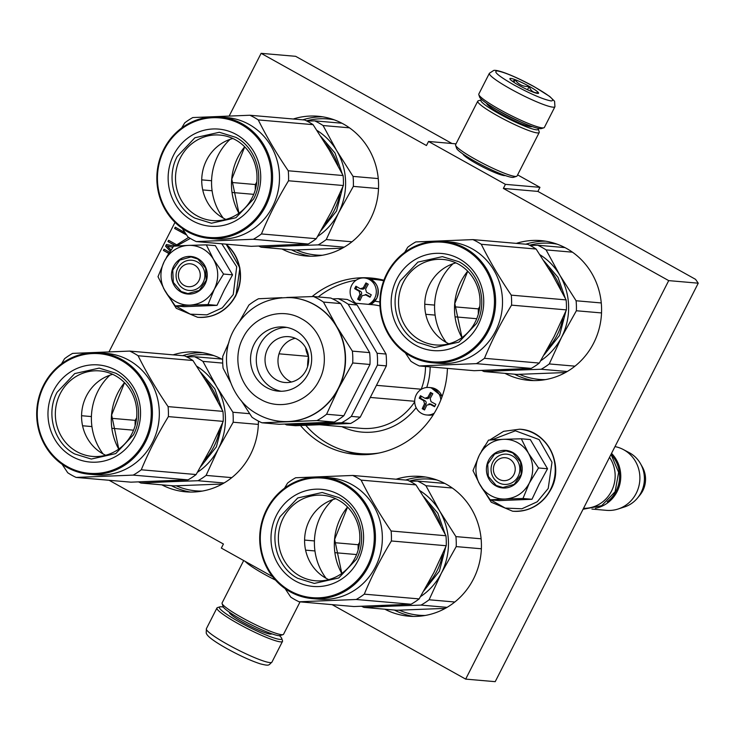 <?xml version="1.0" encoding="UTF-8"?>
<svg xmlns="http://www.w3.org/2000/svg" width="735" height="735" viewBox="0 0 735 735"><rect width="100%" height="100%" fill="white"/><g stroke="black" fill="none" stroke-linecap="round" stroke-linejoin="round"><path stroke-width="1.1" d="M332.137 604.648L465.668 679.112L495.206 681.667L698.25 283.186L695.54 279.328L537.891 191.412L539.959 187.342L517.615 174.884M229.219 115.937L261.118 53.333L295.645 56.319L451.97 143.5M698.25 283.186L668.712 280.623L503.365 188.417L537.891 191.412M109.111 480.277L223.422 544.019L221.345 548.089L272.621 576.681M174.994 222.356L109.046 351.78M261.118 53.333L426.456 145.53L428.533 141.469L456.012 143.849M539.959 187.342L505.432 184.356L428.533 141.469M505.276 175.555A24.007 2.958 -153 0 1 476.739 163.758A24.007 2.958 -153 0 1 462.866 153.946M505.432 184.356L503.365 188.417M384.864 609.214A70.128 66.582 -85 0 0 408.761 616.187A70.128 66.582 -85 0 0 473.459 579.024A70.128 66.582 -85 0 0 420.879 476.455A70.128 66.582 -85 0 0 396.128 479.211M161.838 484.852A70.128 66.582 -85 0 0 185.744 491.825A70.128 66.582 -85 0 0 250.442 454.653A70.128 66.582 -85 0 0 258.408 421.081M222.659 359.544A70.128 66.582 -85 0 0 197.853 352.093A70.128 66.582 -85 0 0 173.111 354.849M505.028 373.38A70.128 66.582 -85 0 0 528.934 380.353A70.128 66.582 -85 0 0 593.623 343.181A70.128 66.582 -85 0 0 541.043 240.621A70.128 66.582 -85 0 0 516.301 243.377M282.01 249.009A70.128 66.582 -85 0 0 305.907 255.982A70.128 66.582 -85 0 0 370.605 218.819A70.128 66.582 -85 0 0 318.016 116.249A70.128 66.582 -85 0 0 293.274 119.006M447.422 368.382A88.522 84.047 95 0 1 437.417 407.493A88.522 84.047 95 0 1 355.749 454.414A88.522 84.047 95 0 1 300.468 425.51M312.109 296.582A88.522 84.047 95 0 1 371.037 278.023A88.522 84.047 95 0 1 383.9 280.21M184.485 231.801L184.834 232.536L175.261 227.198L174.618 228.466L186.322 234.566M174.452 246.124L166.432 244.525L165.568 246.216L170.217 251.149M176.345 244.626L168.581 240.299L167.938 241.567L175.224 245.637M171.007 249.937L167.222 246.06L172.808 247.263M169.519 252.224L164.061 249.183L163.409 250.451L168.728 253.41M465.668 679.112L668.712 280.623M174.618 228.466L186.203 234.787M175.49 227.326L174.902 228.484M165.568 246.216L170.327 250.984M166.698 244.58L165.853 246.243M167.938 241.567L175.316 245.545M168.82 240.428L168.223 241.594M167.222 246.06L172.826 247.236M163.409 250.451L168.793 253.309M164.291 249.312L163.703 250.47M513.921 474.534A11.494 10.915 -85 0 0 509.484 459.007A11.494 10.915 -85 0 0 494.692 463.813A11.494 10.915 95 0 0 499.129 479.339A11.494 10.915 95 0 0 513.921 474.534M583.544 508.298A32.193 30.567 95 0 0 611.492 491.145A32.193 30.567 -85 0 0 609.536 457.299M607.193 501.84A31.274 29.685 95 0 0 616.049 491.173A31.274 29.685 -85 0 0 611.281 454.699M595.442 508.271A32.193 30.567 95 0 0 617.106 491.632A32.193 30.567 -85 0 0 611.529 453.376M642.344 466.945C646.451 474.746 646.607 482.647 642.822 490.658A24.117 22.895 95 0 0 642.344 466.945L640.507 463.702A29.363 27.884 -85 0 1 641.067 492.597A29.363 27.884 95 0 1 637.53 497.999A29.363 27.884 95 0 1 624.474 506.957L618.043 509.033A32.193 30.567 95 0 0 636.234 493.286A32.193 30.567 -85 0 0 623.207 449.48A32.193 30.567 -85 0 0 614.984 446.604M618.043 509.033A32.193 30.567 95 0 1 606.54 510.347L591.923 509.079M640.507 463.702A29.363 27.884 -85 0 0 629.178 452.631L623.207 449.48M198.946 280.614A11.494 10.915 -85 0 0 194.509 265.087A11.494 10.915 -85 0 0 179.717 269.892A11.494 10.915 95 0 0 184.154 285.419A11.494 10.915 95 0 0 198.946 280.614M175.867 301.681A29.887 28.38 -85 0 0 190.163 305.108L175.224 305.898L165.357 291.483A29.887 28.38 -85 0 0 175.867 301.681M183.649 288.772A15.178 14.406 95 0 1 176.685 271.105A15.178 14.406 95 0 1 191.789 260.236A15.178 14.406 95 0 1 197.32 261.936A15.178 14.406 95 0 1 204.284 279.594A15.178 14.406 95 0 1 189.171 290.472A15.178 14.406 95 0 1 183.649 288.772M221.768 243.79L236.707 266.787L233.243 294.551L222.264 307.855L206.921 314.856L190.273 314.167L175.628 305.925M174.213 304.556L166.79 293.825M176.694 245.986L190.301 238.425M180.838 291.924A18.853 17.897 95 0 1 173.57 266.465A18.853 17.897 95 0 1 197.825 258.582A18.853 17.897 95 0 1 205.093 284.041A18.853 17.897 95 0 1 180.838 291.924M175.224 305.898L184.246 306.679L217.018 305.356L224.267 290.049L232.563 274.835L215.346 245.646L206.324 244.865L213.49 259.326C218.819 269.074 219.103 279.034 214.326 289.195C208.933 298.998 200.875 304.308 190.163 305.108L207.996 304.575L214.326 289.195L223.55 274.054L232.563 274.835M223.55 274.054L213.49 259.326A29.887 28.38 -85 0 0 188.84 245.38L188.151 245.407A29.887 28.38 95 0 0 164.502 260.998L164.171 261.632A29.887 28.38 95 0 0 164.989 290.867L165.357 291.483M217.018 305.356L207.996 304.575M164.989 290.867L158.007 276.7L164.171 261.632M164.502 260.998L173.561 246.179L188.151 245.407M188.84 245.38L206.324 244.865M181.187 291.529L173.331 282.442L172.743 270.122L179.707 260.116L191.063 256.938L197.761 258.996L205.625 268.091L206.204 280.412L199.249 290.417L187.884 293.587L181.187 291.529M490.842 495.601A29.887 28.38 -85 0 0 505.138 499.028L490.208 499.818L480.332 485.403A29.887 28.38 -85 0 0 490.842 495.601M498.624 482.693A15.178 14.406 95 0 1 491.66 465.025A15.178 14.406 95 0 1 506.773 454.156A15.178 14.406 95 0 1 512.295 455.856A15.178 14.406 95 0 1 519.259 473.524A15.178 14.406 95 0 1 504.146 484.393A15.178 14.406 95 0 1 498.624 482.693M491.669 439.907L515.4 430.802L539.104 439.576L551.994 462.223L548.218 488.472L537.239 501.775L521.896 508.776L505.248 508.087L490.603 499.855M489.188 498.486L481.765 487.746M495.813 485.844A18.853 17.897 95 0 1 488.545 460.386A18.853 17.897 95 0 1 512.8 452.503A18.853 17.897 95 0 1 520.077 477.961A18.853 17.897 95 0 1 495.813 485.844M490.208 499.818L499.221 500.599L531.993 499.276L539.242 483.97L547.547 468.755L530.321 439.567L521.299 438.786L528.465 453.247C533.794 463.004 534.079 472.954 529.301 483.115C523.908 492.919 515.851 498.229 505.138 499.028L522.971 498.495L529.301 483.115L538.525 467.974L547.547 468.755M538.525 467.974L528.465 453.247A29.887 28.38 -85 0 0 503.815 439.3L503.126 439.328A29.887 28.38 95 0 0 479.477 454.919L479.156 455.562A29.887 28.38 95 0 0 479.973 484.788L480.332 485.403M531.993 499.276L522.971 498.495M479.973 484.788L472.991 470.62L479.156 455.562M479.477 454.919L488.536 440.109L503.126 439.328M503.815 439.3L521.299 438.786M496.162 485.449L488.306 476.363L487.728 464.042L494.683 454.037L506.038 450.858L512.736 452.925L520.601 462.012L521.179 474.332L514.224 484.337L502.859 487.516L496.162 485.449M279.401 635.665A34.949 4.309 -153 0 1 281.689 638.338A34.949 4.309 -153 0 1 239.61 622.122A34.949 4.309 -153 0 1 219.884 606.853A34.949 4.309 -153 0 1 221.318 606.779A34.949 4.309 -153 0 1 223.394 607.128M281.689 638.338L282.497 640.773A36.787 4.529 -153 0 1 282.497 641.398A36.787 4.529 -153 0 1 238.204 623.703A36.787 4.529 -153 0 1 216.935 608.001A36.787 4.529 -153 0 1 217.441 607.625L219.884 606.853M489.381 73.289L478.816 94.034A36.787 4.529 27 0 0 478.816 94.659L479.624 97.094A34.949 4.309 27 0 0 499.837 111.408A34.949 4.309 27 0 0 541.419 128.579L543.863 127.807A36.787 4.529 27 0 0 544.378 127.431L554.943 106.694L554.567 101.246L549.762 96.496L534.474 86.849C518.772 78.075 498.955 69.43 493.745 70.413L489.381 73.289A36.787 4.529 27 0 0 510.65 88.999A36.787 4.529 27 0 0 554.943 106.694M478.816 94.659A36.787 4.529 27 0 0 500.085 109.735A36.787 4.529 27 0 0 543.863 127.807M514.16 85.058C531.111 94.227 543.441 99.519 551.149 100.934C555.669 100.576 550.056 95.862 534.299 86.803C517.357 77.634 505.028 72.342 497.319 70.918C492.799 71.277 498.413 75.99 514.16 85.058M519.195 85.49A16.096 1.984 27 0 0 538.351 93.4A16.096 1.984 27 0 0 529.264 86.362A16.096 1.984 27 0 0 509.888 78.893A16.096 1.984 27 0 0 519.195 85.49M537.303 93.382L538.185 92.72C533.886 93.17 530.872 91.094 529.145 86.509C523.182 86.803 518.506 84.589 515.116 79.858L512.571 81.392M529.145 86.509L527.5 89.725M515.116 79.858L513.875 82.292M275.487 580.099A34.49 4.245 -153 0 1 264.205 574.154A34.49 4.245 -153 0 1 245.168 561.375M300.055 601.864L283.554 634.259A34.49 4.245 -153 0 1 283.076 634.608A34.49 4.245 -153 0 1 242.035 617.666A34.49 4.245 -153 0 1 222.089 603.536A34.49 4.245 -153 0 1 222.089 602.939L243.689 560.548M283.076 634.608L280.026 635.573A32.193 3.969 -153 0 1 241.714 619.761A32.193 3.969 -153 0 1 223.1 606.568L222.089 603.536M481.903 99.767A32.193 3.969 27 0 0 481.287 99.859A32.193 3.969 27 0 0 499.451 113.925A32.193 3.969 27 0 0 538.204 128.864A32.193 3.969 27 0 0 537.919 128.303M481.287 99.859L478.237 100.824A34.49 4.245 27 0 0 477.759 101.173A34.49 4.245 27 0 0 497.696 115.891A34.49 4.245 27 0 0 539.214 132.493A34.49 4.245 27 0 0 539.224 131.896L538.204 128.864M486.735 103.424A25.523 3.142 27 0 0 486.781 103.644A25.523 3.142 27 0 0 501.536 114.109A25.523 3.142 27 0 0 531.91 126.641A25.523 3.142 27 0 0 532.122 126.549M489.464 106.051A23.226 2.857 27 0 0 489.069 106.005A23.226 2.857 27 0 0 488.904 105.987M477.759 101.173L455.59 144.685A34.49 4.245 27 0 0 455.59 145.273L456.6 148.314A32.193 3.969 27 0 0 475.214 161.498A32.193 3.969 27 0 0 513.517 177.31L516.576 176.345A34.49 4.245 27 0 0 517.045 175.996L539.214 132.493M455.59 145.273A34.49 4.245 27 0 0 475.527 159.403A34.49 4.245 27 0 0 516.576 176.345M501.095 369.769A62.08 58.938 -85 0 0 511.404 370.302L484.099 371.561A68.98 65.489 95 0 1 481.829 370.458M484.099 371.561L516.999 374.409L565.445 372.544M530.027 245.472L537.726 245.233A68.98 65.489 95 0 1 546.096 249.9L572.473 252.179M537.726 245.233L564.949 247.594M454.616 306.826L478.356 308.884L479.79 306.504M478.329 314.093A68.98 65.489 95 0 1 478.356 308.884M455.13 316.84L476.739 318.714M546.096 249.9L559.85 275.221L576.093 300.762A68.98 65.489 95 0 1 576.369 310.758L601.533 312.935M576.093 300.762L601.276 302.949M576.369 310.758L561.577 337.236A62.08 58.938 95 0 0 559.85 275.221A62.08 58.938 -85 0 0 539.959 254.76M540.684 360.775A62.08 58.938 95 0 0 561.577 337.236L549.275 363.935A68.98 65.489 95 0 1 541.19 369.255L567.236 371.515M541.19 369.255L511.404 370.302A62.08 58.938 95 0 0 522.006 368.851M549.275 363.935L574.99 366.159M446.264 342.446A57.486 54.574 95 0 1 453.082 263.727M543.955 260.907L558.021 277.389L565.279 298.226M565.932 311.024L559.555 335.39L544.157 354.858M405.27 352.772L410.92 361.28A68.98 65.489 -85 0 0 415.018 363.77A68.98 65.489 -85 0 0 419.29 365.947L474.13 370.697L531.221 368.391A68.98 65.489 -85 0 0 539.306 363.062L554.126 336.538L566.4 309.894A68.98 65.489 -85 0 0 566.115 299.898L552.398 274.624L536.118 249.036A68.98 65.489 -85 0 0 527.758 244.369L472.917 239.61L415.817 241.916A68.98 65.489 -85 0 0 407.732 247.245L404.691 252.371M455.902 262.873A42.906 40.737 95 0 0 425.087 299.365A42.906 40.737 95 0 0 446.173 342.4A42.906 40.737 -85 0 0 448.883 343.778M419.951 340.121A42.906 40.737 -85 0 0 435.579 344.935A42.906 40.737 -85 0 0 478.301 314.194A42.906 40.737 -85 0 0 458.612 264.251A42.906 40.737 95 0 0 442.985 259.446A42.906 40.737 95 0 0 400.263 290.187A42.906 40.737 95 0 0 419.951 340.121M459.412 258.931A48.749 46.277 -85 0 0 396.698 279.3A48.749 46.277 -85 0 0 415.495 345.128A48.749 46.277 -85 0 0 478.209 324.76A48.749 46.277 -85 0 0 459.412 258.931M464.492 248.963A60.013 56.981 -85 0 0 387.271 274.045A60.013 56.981 -85 0 0 410.415 355.097A60.013 56.981 -85 0 0 487.636 330.015A60.013 56.981 -85 0 0 464.492 248.963M410.286 355.933A60.931 57.854 -85 0 0 432.483 362.759A60.931 57.854 -85 0 0 493.157 319.1A60.931 57.854 -85 0 0 465.191 248.173A60.931 57.854 -85 0 0 443.003 241.346A60.931 57.854 -85 0 0 382.329 285.005A60.931 57.854 -85 0 0 410.286 355.933M443.003 241.346L449.912 241.953A60.931 57.854 95 0 1 472.1 248.779A60.931 57.854 -85 0 1 500.057 319.697A60.931 57.854 -85 0 1 439.383 363.356L432.483 362.759M419.29 365.947L476.381 363.641A68.98 65.489 -85 0 0 484.466 358.312C491.844 340.443 500.875 322.72 511.56 305.144A68.98 65.489 -85 0 0 511.275 295.148C499.635 278.05 489.629 261.09 481.278 244.277A68.98 65.489 -85 0 0 477.18 241.787A68.98 65.489 -85 0 0 472.917 239.61M424.756 304.244L434.606 305.098M425.758 314.295L435.111 315.104M484.466 358.312L539.306 363.062M511.56 305.144L566.4 309.894M511.275 295.148L566.115 299.898M481.278 244.277L536.118 249.036M476.381 363.641L531.221 368.391M400.263 280.834L417.921 262.11L442.369 256.644L458.989 261.761C479.661 272.575 488.095 302.122 476.592 323.4L458.934 342.115L434.486 347.581L417.857 342.473C397.185 331.65 388.751 302.103 400.263 280.834M380.923 605.603A62.08 58.938 -85 0 0 391.231 606.145L363.935 607.404A68.98 65.489 95 0 1 361.657 606.292M363.935 607.404L396.827 610.252L445.272 608.378M409.864 481.315L417.563 481.076A68.98 65.489 95 0 1 425.923 485.734L452.301 488.022M417.563 481.076L444.776 483.428M334.453 542.669L358.184 544.727L359.617 542.347M358.156 549.936A68.98 65.489 95 0 1 358.184 544.727M334.958 552.683L356.576 554.558M425.923 485.734L439.677 511.064L455.921 536.605A68.98 65.489 95 0 1 456.205 546.601L481.37 548.779M455.921 536.605L481.103 538.792M456.205 546.601L441.413 573.079A62.08 58.938 95 0 0 439.677 511.064A62.08 58.938 -85 0 0 419.786 490.603M420.512 596.618A62.08 58.938 95 0 0 441.413 573.079L429.111 599.769A68.98 65.489 95 0 1 421.026 605.098L447.073 607.358M421.026 605.098L391.231 606.145A62.08 58.938 95 0 0 401.843 604.694M429.111 599.769L454.818 602.002M326.092 578.289A57.486 54.574 95 0 1 332.918 499.57M423.792 496.75L437.858 513.232L445.116 534.069M445.759 546.858L439.383 571.224L423.994 590.692M285.106 588.616L290.757 597.123A68.98 65.489 -85 0 0 294.854 599.613A68.98 65.489 -85 0 0 299.117 601.781L353.958 606.54L411.058 604.234A68.98 65.489 -85 0 0 419.143 598.906L433.907 572.482L446.228 545.737A68.98 65.489 -85 0 0 445.952 535.741L432.171 510.366L415.955 484.87A68.98 65.489 -85 0 0 407.585 480.212L352.745 475.453L295.654 477.759A68.98 65.489 -85 0 0 287.569 483.088L284.519 488.205M335.73 498.716A42.906 40.737 95 0 0 304.924 535.199A42.906 40.737 95 0 0 326.009 578.243A42.906 40.737 -85 0 0 328.72 579.621M299.779 575.964A42.906 40.737 -85 0 0 315.407 580.769A42.906 40.737 -85 0 0 358.129 550.037A42.906 40.737 -85 0 0 338.44 500.094A42.906 40.737 95 0 0 322.821 495.28A42.906 40.737 95 0 0 280.09 526.021A42.906 40.737 95 0 0 299.779 575.964M339.248 494.765A48.749 46.277 -85 0 0 276.525 515.143A48.749 46.277 -85 0 0 295.323 580.972A48.749 46.277 -85 0 0 358.046 560.603A48.749 46.277 -85 0 0 339.248 494.765M344.32 484.806A60.013 56.981 -85 0 0 267.108 509.888A60.013 56.981 -85 0 0 290.252 590.931A60.013 56.981 -85 0 0 367.463 565.849A60.013 56.981 -85 0 0 344.32 484.806M290.123 591.776A60.931 57.854 -85 0 0 312.311 598.602A60.931 57.854 -85 0 0 372.985 554.943A60.931 57.854 -85 0 0 345.027 484.016A60.931 57.854 -85 0 0 322.84 477.19A60.931 57.854 -85 0 0 262.156 520.849A60.931 57.854 -85 0 0 290.123 591.776M322.84 477.19L329.739 477.787A60.931 57.854 95 0 1 351.927 484.613A60.931 57.854 -85 0 1 379.894 555.541A60.931 57.854 -85 0 1 319.22 599.2L312.311 598.602M299.117 601.781L356.209 599.484A68.98 65.489 -85 0 0 364.294 594.156C371.68 576.286 380.712 558.563 391.387 540.978A68.98 65.489 -85 0 0 391.112 530.992C379.462 513.894 369.466 496.933 361.115 480.12A68.98 65.489 -85 0 0 357.008 477.631A68.98 65.489 -85 0 0 352.745 475.453M304.593 540.078L314.433 540.932M305.595 550.138L314.947 550.947M364.294 594.156L419.143 598.906M391.387 540.978L446.228 545.737M391.112 530.992L445.952 535.741M361.115 480.12L415.955 484.87M356.209 599.484L411.058 604.234M280.09 516.668L297.748 497.953L322.196 492.487L338.817 497.595C359.498 508.418 367.932 537.965 356.42 559.234L338.762 577.958L314.314 583.425L297.693 578.307C277.021 567.493 268.587 537.946 280.09 516.668M368.428 304.345A13.8 13.101 -85 0 0 374.749 298.171A13.8 13.101 95 0 0 364.404 277.995A13.8 13.101 95 0 0 351.679 285.309A13.8 13.101 -85 0 0 355.905 303.261M366.636 294.763L362.281 295.599A64.368 18.586 119.1 0 0 359.966 300.496A63.724 7.846 -153 0 1 357.66 299.209A64.368 18.586 -60.9 0 1 359.975 294.312L359.084 291.207A64.368 7.929 -153 0 1 354.647 288.653L355.887 286.209A64.368 7.929 27 0 0 360.325 288.763L363.283 287.808A64.368 18.586 -60.9 0 1 365.947 282.938A63.724 7.846 27 0 0 368.253 284.224A64.368 18.586 119.1 0 0 365.598 289.094L366.48 292.199A64.368 7.929 27 0 0 371.267 294.79L370.027 297.225A64.368 7.929 -153 0 1 365.24 294.634L365.8 294.505A2.297 2.187 95 0 1 366.636 294.763L370.256 296.775M360.325 288.763L362.566 289.149A2.297 2.187 95 0 0 364.689 287.927L363.283 287.808M356.879 286.788L355.869 288.754L360.49 291.326A2.297 2.187 95 0 1 361.372 294.432L358.891 299.31L357.66 299.209M358.891 299.31L360.178 300.036M355.869 288.754L354.647 288.653M366.94 283.499L364.689 287.927M440.844 399.941A13.8 13.101 95 0 0 428.974 387.483A13.8 13.101 95 0 0 416.249 394.796A13.8 13.101 -85 0 0 426.594 414.972A13.8 13.101 -85 0 0 434.275 413.143M431.206 404.25L426.851 405.086A64.368 18.586 119.1 0 0 424.536 409.983A63.724 7.846 -153 0 1 422.23 408.697A64.368 18.586 -60.9 0 1 424.545 403.8L423.654 400.694A64.368 7.929 -153 0 1 419.216 398.14L420.457 395.696A64.368 7.929 27 0 0 424.894 398.26L427.853 397.295A64.368 18.586 -60.9 0 1 430.517 392.435A63.724 7.846 27 0 0 432.823 393.721A64.368 18.586 119.1 0 0 430.168 398.581L431.05 401.687A64.368 7.929 27 0 0 435.837 404.278L434.596 406.712A64.368 7.929 -153 0 1 429.81 404.131L428.955 403.864L430.37 403.993A2.297 2.187 95 0 1 431.206 404.25L434.826 406.262M424.894 398.26L427.136 398.636A2.297 2.187 95 0 0 429.258 397.414L427.853 397.295M421.449 396.275L420.438 398.241L425.06 400.814A2.297 2.187 95 0 1 425.942 403.919L423.461 408.807L422.23 408.697M423.461 408.807L424.747 409.524M420.438 398.241L419.216 398.14M431.518 392.986L429.258 397.414M383.707 280.742A87.373 82.954 -85 0 0 375.254 279.548A87.373 82.954 -85 0 0 370.578 279.282M356.108 280.219A87.373 82.954 -85 0 0 318.227 296.949M305.76 425.289A87.373 82.954 -85 0 0 328.343 443.848A87.373 82.954 -85 0 0 360.159 453.642A87.373 82.954 -85 0 0 379.168 452.99M371.901 303.693L371.377 304.593M421.412 389.238L376.458 385.333M308.516 356.383L279.034 353.82M414.678 401.282L370.284 397.442M291.795 297.703A62.08 58.938 95 0 1 291.933 297.712A62.08 58.938 95 0 1 314.543 304.667A62.08 58.938 -85 0 1 336.749 326.496L352.377 351.128L369.631 352.625L340.7 303.564A68.52 65.057 95 0 0 335.858 300.569A68.52 65.057 95 0 0 330.787 298.033L313.533 296.536A68.52 65.057 95 0 1 318.604 299.071A68.52 65.057 95 0 1 323.446 302.067L340.7 303.564M286.76 297.473L313.533 296.536M352.258 301.993A68.52 65.057 95 0 1 357.1 304.988L386.031 354.04L377.11 353.269L348.179 304.207A68.52 65.057 -85 0 0 343.337 301.221A68.52 65.057 -85 0 0 338.265 298.686L347.186 299.457A68.52 65.057 95 0 1 352.258 301.993M348.179 304.207L357.1 304.988M284.794 424.058A68.52 65.057 -85 0 0 286.668 424.931L341.729 422.708A68.52 65.057 -85 0 0 351.312 416.396L360.233 417.168L386.362 365.883A68.52 65.057 -85 0 0 386.031 354.04M351.312 416.396L377.441 365.111L386.362 365.883M338.265 298.686L332.661 298.906M286.668 424.931L295.589 425.703L350.65 423.479A68.52 65.057 -85 0 0 360.233 417.168M341.729 422.708L350.65 423.479M377.441 365.111A68.52 65.057 -85 0 0 377.11 353.269M281.073 421.403A62.08 58.938 -85 0 0 281.211 421.412A62.08 58.938 -85 0 0 288.304 421.578A62.08 58.938 -85 0 0 338.486 388.512L352.708 362.971A68.52 65.057 -85 0 0 352.377 351.128M241.319 400.75L252.022 417.26A68.52 65.057 95 0 0 256.864 420.245A68.52 65.057 -85 0 0 261.936 422.79L279.19 424.279L334.25 422.065L316.996 420.567A68.52 65.057 -85 0 0 326.579 414.246L338.486 388.512A62.08 58.938 -85 0 0 336.749 326.496L323.446 302.067M352.708 362.971L369.962 364.468A68.52 65.057 -85 0 0 369.631 352.625M326.579 414.246L343.833 415.744L369.962 364.468M239.959 320.598L248.889 305.071A68.52 65.057 95 0 1 258.472 298.759L281.918 297.666M230.514 382.301L223.091 368.198A68.52 65.057 95 0 1 222.76 356.356L228.916 342.418M316.996 420.567L261.936 422.79M334.25 422.065A68.52 65.057 -85 0 0 343.833 415.744M266.603 387.547A32.193 30.567 -85 0 0 278.326 391.158A32.193 30.567 -85 0 0 310.381 368.097A32.193 30.567 -85 0 0 295.608 330.621A32.193 30.567 95 0 0 283.885 327.02A32.193 30.567 95 0 0 251.829 350.081A32.193 30.567 95 0 0 266.603 387.547M286.751 327.406A32.193 30.567 95 0 0 257.204 352.047A32.193 30.567 95 0 0 272.363 388.052A32.193 30.567 -85 0 0 281.22 391.268M276.507 379.921A22.996 21.829 -85 0 0 284.877 382.494A22.996 21.829 -85 0 0 307.772 366.021A22.996 21.829 -85 0 0 297.225 339.258A22.996 21.829 95 0 0 288.846 336.676A22.996 21.829 95 0 0 265.951 353.149A22.996 21.829 95 0 0 276.507 379.921M295.231 338.275A22.996 21.829 95 0 0 278.188 357.669A22.996 21.829 95 0 0 289.452 381.042A22.996 21.829 -85 0 0 291.437 382.016M278.069 245.398A62.08 58.938 -85 0 0 288.377 245.931L261.081 247.19A68.98 65.489 95 0 1 258.803 246.087M261.081 247.19L293.972 250.047L342.418 248.173M307.01 121.11L314.709 120.862A68.98 65.489 95 0 1 323.069 125.529L349.447 127.817M314.709 120.862L341.922 123.223M231.599 182.464L255.33 184.522L256.763 182.142M255.302 189.731A68.98 65.489 95 0 1 255.33 184.522M232.104 192.478L253.722 194.343M323.069 125.529L336.823 150.859L353.066 176.4A68.98 65.489 95 0 1 353.351 186.387L378.507 188.573M353.066 176.4L378.249 178.577M353.351 186.387L338.559 212.865A62.08 58.938 95 0 0 336.823 150.859A62.08 58.938 -85 0 0 316.932 130.389M317.658 236.413A62.08 58.938 95 0 0 338.559 212.865L326.257 239.564A68.98 65.489 95 0 1 318.172 244.893L344.219 247.153M318.172 244.893L288.377 245.931A62.08 58.938 95 0 0 298.989 244.489M326.257 239.564L351.964 241.787M223.238 218.075A57.486 54.574 95 0 1 230.064 139.365M320.938 136.545L335.004 153.027L342.262 173.864M342.905 186.653L336.529 211.018L321.14 230.487M182.243 228.41L187.903 236.909A68.98 65.489 -85 0 0 192 239.408A68.98 65.489 -85 0 0 196.263 241.576L251.104 246.326L308.195 244.029A68.98 65.489 -85 0 0 316.28 238.7L331.053 212.277L343.374 185.523A68.98 65.489 -85 0 0 343.098 175.536L329.317 150.16L313.101 124.665A68.98 65.489 -85 0 0 304.731 119.998L249.891 115.248L192.8 117.554A68.98 65.489 -85 0 0 184.715 122.874L181.664 128M232.876 138.502A42.906 40.737 95 0 0 202.061 174.994A42.906 40.737 95 0 0 223.155 218.029A42.906 40.737 -85 0 0 225.865 219.407M196.925 215.759A42.906 40.737 -85 0 0 212.553 220.564A42.906 40.737 -85 0 0 255.275 189.823A42.906 40.737 -85 0 0 235.586 139.88A42.906 40.737 95 0 0 219.967 135.075A42.906 40.737 95 0 0 177.236 165.816A42.906 40.737 95 0 0 196.925 215.759M236.394 134.56A48.749 46.277 -85 0 0 173.671 154.929A48.749 46.277 -85 0 0 192.469 220.766A48.749 46.277 -85 0 0 255.192 200.389A48.749 46.277 -85 0 0 236.394 134.56M241.466 124.601A60.013 56.981 -85 0 0 164.254 149.683A60.013 56.981 -85 0 0 187.397 230.726A60.013 56.981 -85 0 0 264.609 205.644A60.013 56.981 -85 0 0 241.466 124.601M187.269 231.562A60.931 57.854 -85 0 0 209.457 238.388A60.931 57.854 -85 0 0 270.131 194.738A60.931 57.854 -85 0 0 242.173 123.811A60.931 57.854 -85 0 0 219.976 116.984A60.931 57.854 -85 0 0 159.302 160.634A60.931 57.854 -85 0 0 187.269 231.562M219.976 116.984L226.885 117.582A60.931 57.854 95 0 1 249.073 124.408A60.931 57.854 -85 0 1 277.04 195.335A60.931 57.854 -85 0 1 216.366 238.985L209.457 238.388M196.263 241.576L253.354 239.27A68.98 65.489 -85 0 0 261.44 233.941C268.826 216.081 277.858 198.358 288.533 180.773A68.98 65.489 -85 0 0 288.258 170.777C276.608 153.679 266.612 136.728 258.251 119.915A68.98 65.489 -85 0 0 254.154 117.416A68.98 65.489 -85 0 0 249.891 115.248M201.739 179.873L211.579 180.727M202.731 189.924L212.093 190.742M261.44 233.941L316.28 238.7M288.533 180.773L343.374 185.523M288.258 170.777L343.098 175.536M258.251 119.915L313.101 124.665M253.354 239.27L308.195 244.029M177.236 156.463L194.894 137.748L219.342 132.272L235.963 137.39C256.644 148.213 265.078 177.751 253.566 199.029L235.907 217.744L211.459 223.22L194.839 218.102C174.167 207.288 165.724 177.741 177.236 156.463M157.906 481.241A62.08 58.938 -85 0 0 168.214 481.774L140.909 483.033A68.98 65.489 95 0 1 138.639 481.93M140.909 483.033L173.809 485.89L222.255 484.016M186.837 356.944L194.536 356.705A68.98 65.489 95 0 1 202.906 361.372L222.714 363.09M194.536 356.705L221.759 359.066M111.426 418.298L135.166 420.356L136.6 417.976M135.139 425.565A68.98 65.489 95 0 1 135.166 420.356M111.941 428.312L133.559 430.186M202.906 361.372L216.66 386.693L232.903 412.243A68.98 65.489 95 0 1 233.179 422.23L258.343 424.407M232.903 412.243L249.634 413.686M233.179 422.23L218.387 448.708A62.08 58.938 95 0 0 216.66 386.693A62.08 58.938 -85 0 0 196.769 366.232M197.494 472.247A62.08 58.938 95 0 0 218.387 448.708L206.094 475.407A68.98 65.489 95 0 1 198 480.727L224.046 482.987M198 480.727L168.214 481.774A62.08 58.938 95 0 0 178.816 480.332M206.094 475.407L231.801 477.631M103.075 453.918A57.486 54.574 95 0 1 109.892 375.199M200.765 372.388L214.831 388.861L222.089 409.698M222.742 422.496L216.366 446.862L200.967 466.33M62.08 464.244L67.73 472.752A68.98 65.489 -85 0 0 71.837 475.242A68.98 65.489 -85 0 0 76.1 477.419L130.94 482.169L188.031 479.863A68.98 65.489 -85 0 0 196.116 474.544L210.936 448.01L223.21 421.366A68.98 65.489 -85 0 0 222.935 411.37L209.209 386.096L192.928 360.508A68.98 65.489 -85 0 0 184.568 355.841L129.727 351.091L72.636 353.388A68.98 65.489 -85 0 0 64.551 358.717L61.501 363.843M112.712 374.345A42.906 40.737 95 0 0 81.897 410.837A42.906 40.737 95 0 0 102.983 453.872A42.906 40.737 -85 0 0 105.702 455.25M76.762 451.602A42.906 40.737 -85 0 0 92.389 456.407A42.906 40.737 -85 0 0 135.111 425.666A42.906 40.737 -85 0 0 115.423 375.723A42.906 40.737 95 0 0 99.795 370.918A42.906 40.737 95 0 0 57.073 401.659A42.906 40.737 95 0 0 76.762 451.602M116.222 370.403A48.749 46.277 -85 0 0 53.508 390.772A48.749 46.277 -85 0 0 72.306 456.6A48.749 46.277 -85 0 0 135.019 436.232A48.749 46.277 -85 0 0 116.222 370.403M121.303 360.435A60.013 56.981 -85 0 0 44.082 385.517A60.013 56.981 -85 0 0 67.225 466.569A60.013 56.981 -85 0 0 144.446 441.487A60.013 56.981 -85 0 0 121.303 360.435M67.096 467.405A60.931 57.854 -85 0 0 89.293 474.231A60.931 57.854 -85 0 0 149.968 430.572A60.931 57.854 -85 0 0 122.001 359.654A60.931 57.854 -85 0 0 99.813 352.818A60.931 57.854 -85 0 0 39.139 396.477A60.931 57.854 -85 0 0 67.096 467.405M99.813 352.818L106.722 353.425A60.931 57.854 95 0 1 128.91 360.251A60.931 57.854 -85 0 1 156.867 431.179A60.931 57.854 -85 0 1 96.193 474.828L89.293 474.231M76.1 477.419L133.191 475.113A68.98 65.489 -85 0 0 141.276 469.784C148.663 451.915 157.694 434.192 168.37 416.616A68.98 65.489 -85 0 0 168.085 406.62C156.445 389.522 146.44 372.562 138.088 355.749A68.98 65.489 -85 0 0 133.99 353.259A68.98 65.489 -85 0 0 129.727 351.091M81.567 415.716L91.416 416.57M82.568 425.767L91.93 426.576M141.276 469.784L196.116 474.544M168.37 416.616L223.21 421.366M168.085 406.62L222.935 411.37M138.088 355.749L192.928 360.508M133.191 475.113L188.031 479.863M57.073 392.306L74.731 373.582L99.179 368.116L115.799 373.233C136.471 384.047 144.914 413.594 133.402 434.872L115.744 453.587L91.296 459.053L74.676 453.945C53.995 443.122 45.561 413.575 57.073 392.306M425.611 477.043A70.128 66.582 -85 0 0 405.628 480.038M394.355 610.041A70.128 66.582 -85 0 0 413.529 616.426M202.584 352.681A70.128 66.582 -85 0 0 182.602 355.666M171.338 485.67A70.128 66.582 -85 0 0 190.503 492.055M545.774 241.209A70.128 66.582 -85 0 0 525.791 244.195M514.518 374.198A70.128 66.582 -85 0 0 533.693 380.583M322.757 116.837A70.128 66.582 -85 0 0 302.765 119.833M291.501 249.827A70.128 66.582 -85 0 0 310.675 256.212M360.435 454.68A88.522 84.047 95 0 1 344.844 450.766M368.97 278.666A88.522 84.047 95 0 1 375.704 278.565M437.031 480.029A68.291 64.836 -85 0 0 409.367 481.067M399.325 610.179A68.291 64.836 -85 0 0 425.299 615.452M214.014 355.657A68.291 64.836 -85 0 0 186.341 356.695M176.308 485.807A68.291 64.836 -85 0 0 202.272 491.081M557.203 244.185A68.291 64.836 -85 0 0 529.531 245.224M519.498 374.335A68.291 64.836 -85 0 0 545.462 379.609M334.177 119.823A68.291 64.836 -85 0 0 306.513 120.852M296.471 249.964A68.291 64.836 -85 0 0 322.444 255.247M639.9 495.114L642.822 490.658A24.117 22.895 95 0 1 639.9 495.114L637.53 497.999M226.095 244.158A41.16 39.074 95 0 1 235.834 295.488A41.16 39.074 95 0 1 197.862 317.3A41.16 39.074 95 0 1 197.733 317.29M225.838 244.139A41.16 39.074 95 0 1 235.567 295.47A41.16 39.074 95 0 1 197.605 317.281L197.862 317.3C214.684 317.961 227.391 310.675 235.981 295.461L239.886 267.898L226.178 244.167M519.82 429.203A41.16 39.074 95 0 1 519.948 429.222A41.16 39.074 95 0 1 550.809 489.409A41.16 39.074 95 0 1 512.837 511.229A41.16 39.074 95 0 1 512.708 511.211M550.552 489.391A41.16 39.074 95 0 1 512.58 511.202L512.837 511.229C529.659 511.882 542.366 504.596 550.956 489.381C564.71 464.878 547.033 430.407 519.948 429.222L519.691 429.194A41.16 39.074 95 0 1 550.552 489.391M229.467 612.273A23.685 2.922 27 0 0 243.138 622.435A23.685 2.922 27 0 0 271.665 633.781M282.497 641.398L271.932 662.143A36.787 4.529 -153 0 1 227.639 644.439A36.787 4.529 -153 0 1 206.37 628.737L216.935 608.001M520.343 121.734A21.848 2.692 -153 0 1 503.108 113.392A21.848 2.692 -153 0 1 497.549 110.121M548.393 267.981A57.486 54.574 95 0 1 561.035 290.031M562.744 318.42A57.486 54.574 95 0 1 547.823 348.372M461.929 337.631A57.486 54.574 95 0 1 467.69 271.169M428.22 503.815A57.486 54.574 95 0 1 440.862 525.874M442.571 554.254A57.486 54.574 95 0 1 427.66 584.215M341.766 573.465A57.486 54.574 95 0 1 347.526 507.012M364.404 277.995L366.379 278.17A13.8 13.101 95 0 1 376.724 298.346A13.8 13.101 95 0 1 370.403 304.51M361.372 294.432L359.975 294.312M360.49 291.326L359.084 291.207M428.569 415.146L433.356 414.641A13.8 13.101 95 0 1 428.569 415.146L426.594 414.972M428.974 387.483L430.949 387.657A13.8 13.101 95 0 1 442.093 396.624M425.942 403.919L424.545 403.8M425.06 400.814L423.654 400.694M353.517 302.71A65.764 62.438 95 0 1 354.812 302.397M426.75 387.492A65.764 62.438 -85 0 0 430.159 366.884M379.866 302.002A65.764 62.438 -85 0 0 374.786 301.212M341.83 426.667A65.764 62.438 -85 0 0 416.139 407.659M419.979 390.221A14.718 13.974 -85 0 1 421.238 389.21A62.08 58.938 -85 0 0 425.519 366.48M379.958 305.935A62.08 58.938 -85 0 0 371.919 304.648L354.178 303.105M307.588 366.618A62.08 58.938 95 0 1 308.47 356.374A22.996 21.829 -85 0 1 305.668 347.728M319.569 424.738L361.197 428.34A62.08 58.938 -85 0 0 414.687 401.889M314.258 304.639A62.08 58.938 -85 0 0 291.648 297.684C266.355 296.683 247.153 307.349 234.052 329.675C217.725 358.459 228.879 399.087 257.709 414.255C264.958 418.27 272.703 420.65 280.926 421.385A62.08 58.938 -85 0 0 342.749 376.908A62.08 58.938 -85 0 0 314.258 304.639M260.594 399.344C280.66 411.242 308.737 402.118 319.174 380.317C330.658 359.093 322.242 329.62 301.616 318.834C281.56 306.936 253.483 316.059 243.037 337.861C231.553 359.075 239.968 388.549 260.594 399.344M325.366 143.61A57.486 54.574 95 0 1 338.008 165.669M339.717 194.049A57.486 54.574 95 0 1 324.806 224M238.912 213.26A57.486 54.574 95 0 1 244.663 146.807M205.203 379.453A57.486 54.574 95 0 1 217.845 401.512M219.554 429.892A57.486 54.574 95 0 1 204.633 459.844M118.739 449.103A57.486 54.574 95 0 1 124.5 382.641M169.656 252.031L166.468 257.351M163.547 288.304L176.271 308.305L197.605 317.281M174.719 246.106L188.638 237.396M484.631 445.952L481.453 451.272M478.522 482.233L491.256 502.225L512.58 511.202M489.703 440.026L503.622 431.316L519.691 429.194M271.932 662.143C268.33 665.166 270.002 666.25 260.328 663.852C251.021 660.82 239.849 655.73 226.839 648.582C205.772 636.73 206.893 633.919 206.213 633.147L206.37 628.737M528.245 126.163L528.704 125.272M489.326 106.327L489.776 105.436M583.048 509.281L601.689 505.671L615.094 491.743L618.64 472.366L611.024 454.377M467.736 271.215L454.809 303.537L461.984 337.595M347.563 507.058L334.645 539.38L341.812 573.429M366.379 278.17C376.697 280.972 380.17 287.688 376.798 298.327L370.44 304.52M430.949 387.657L442.121 396.533M375.254 279.548L381.006 280.044M360.159 453.642L365.92 454.138M305.907 348.16L308.479 356.135M307.781 365.975L308.571 356.888M244.709 146.853L231.791 179.165L238.958 213.224M124.546 382.687L111.628 415.009L118.794 449.067"/></g></svg>
